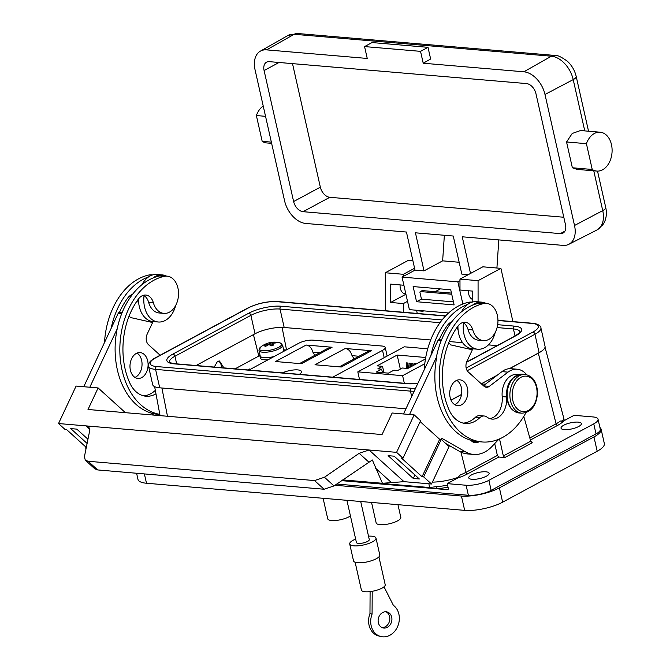 <?xml version="1.0" encoding="UTF-8"?>
<svg xmlns="http://www.w3.org/2000/svg" width="670" height="670" viewBox="0 0 670 670"><rect width="100%" height="100%" fill="white"/><g stroke="black" fill="none" stroke-linecap="round" stroke-linejoin="round"><path stroke-width="1" d="M468.514 290.747A8.626 6.005 94.9 0 0 468.757 294.239A8.626 6.005 94.9 0 0 472.769 299.532M592.23 169.468A19.505 13.576 94.9 0 0 596.819 171.076A19.505 13.576 94.9 0 0 611.476 144.636A19.505 13.576 94.9 0 0 600.136 132.208A19.505 13.576 94.9 0 0 586.418 143.673L592.23 169.468L572.364 167.768L577.021 169.384L596.819 171.076M175.733 305.369A23.626 16.44 -85.1 0 1 158.279 322.002L153.011 321.55A23.626 16.44 -85.1 0 1 147.743 319.791A23.626 16.44 -85.1 0 1 138.514 298.921A13.341 9.28 -85.1 0 1 145.809 295.051A13.341 9.28 -85.1 0 1 153.346 302.689A18.685 12.998 94.9 0 0 153.832 304.188A18.685 12.998 94.9 0 0 163.899 313.384A18.685 12.998 94.9 0 0 176.16 304.523A18.685 12.998 94.9 0 0 177.14 285.353A18.685 12.998 94.9 0 0 167.073 276.157A18.685 12.998 94.9 0 0 164.351 276.333A69.78 48.567 94.9 0 0 125.039 380.376A69.78 48.567 94.9 0 0 159.812 414.37M158.279 322.002A23.626 16.44 -85.1 0 1 153.011 320.235A23.626 16.44 -85.1 0 1 144.058 295.637A13.341 9.28 -85.1 0 1 148.623 302.287A18.685 12.998 94.9 0 0 149.108 303.786A18.685 12.998 94.9 0 0 159.175 312.982L163.899 313.384M495.163 332.596A23.626 16.44 -85.1 0 1 477.71 349.221L472.442 348.777A23.626 16.44 -85.1 0 1 470.29 348.383A23.626 16.44 -85.1 0 1 457.945 326.148M512.483 378.441A18.685 12.998 94.9 0 0 506.587 396.975A18.676 12.998 -85.1 0 1 492.056 419.093A18.676 12.998 -85.1 0 1 487.006 417.1A10.259 7.144 94.9 0 0 484.234 416.003A10.259 7.144 94.9 0 0 479.653 417.812A31.867 22.185 -85.1 0 1 465.399 423.457A31.867 22.185 -85.1 0 1 449.151 410.057A65.325 45.468 -85.1 0 1 447.242 405.358A65.325 45.468 -85.1 0 1 457.97 326.114A13.341 9.28 -85.1 0 1 465.231 322.278A13.341 9.28 -85.1 0 1 472.769 329.916A18.685 12.998 94.9 0 0 473.255 331.416A18.685 12.998 94.9 0 0 483.321 340.611A18.685 12.998 94.9 0 0 495.582 331.742A18.685 12.998 94.9 0 0 496.562 312.58A18.685 12.998 94.9 0 0 486.495 303.384L481.78 302.982A18.685 12.998 94.9 0 0 479.058 303.158A69.78 48.567 94.9 0 0 472.383 305.252A23.626 16.44 -85.1 0 1 481.722 302.145A23.626 16.44 -85.1 0 1 483.866 302.538A23.626 16.44 -85.1 0 1 485.951 303.334M477.71 349.221A23.626 16.44 -85.1 0 1 475.558 348.835A23.626 16.44 -85.1 0 1 463.481 322.865A13.341 9.28 -85.1 0 1 468.054 329.514A18.685 12.998 94.9 0 0 468.539 331.014A18.685 12.998 94.9 0 0 478.606 340.209L483.321 340.611M268.134 359.74A12.437 3.702 167.3 0 1 260.354 358.048L259.901 356.038A12.437 3.702 167.3 0 1 260.027 355.15M273.821 356.675A12.437 3.702 167.3 0 1 259.901 356.038M260.404 350.142A11.373 3.384 -12.7 0 0 275.119 348.852A11.373 3.384 -12.7 0 0 280.663 343.141A11.373 3.384 -12.7 0 0 279.742 342.822A21.633 21.633 0 0 0 260.571 347.144A11.373 3.384 -12.7 0 0 260.404 350.142M283.804 351.306A12.11 3.601 -12.7 0 0 283.846 350.636L282.623 345.217A12.11 3.601 -12.7 0 1 275.697 350.234A12.11 3.601 -12.7 0 1 258.988 350.544L260.211 355.963A12.11 3.601 -12.7 0 0 274.172 356.49M269.08 342.822A21.624 7.881 -102.9 0 1 270.647 342.94A21.624 19.899 104.2 0 1 274.474 342.345A20.276 9.037 109.2 0 1 275.11 342.588A20.276 9.037 109.2 0 1 275.697 342.94A21.624 18.551 -55.5 0 0 271.928 343.559A21.624 7.881 -102.9 0 1 273.67 345.033A20.276 11.197 147.3 0 0 270.973 345.963A21.624 6.532 65 0 0 269.106 344.539A21.624 18.551 -55.5 0 0 265.571 346.44A20.276 2.002 -142.9 0 0 264.918 346.105A20.276 2.002 -142.9 0 0 264.349 345.846A21.624 19.899 104.2 0 1 267.824 343.919A21.624 6.532 65 0 0 266.375 343.752A20.276 18.241 -152 0 1 269.08 342.822L269.909 345.092M360.703 501.495L369.279 539.568A6.591 1.96 167.3 0 1 367.57 541.419A6.591 1.96 167.3 0 1 360.695 543.353A6.591 1.96 167.3 0 1 356.415 542.466L346.918 500.322M221.41 367.679A6.867 4.782 94.9 0 0 218.32 361.105M223.897 367.889L219.475 361.004L217.44 361.448L214.249 367.068M578.671 426.505A10.435 3.107 -12.7 0 0 581.384 423.574A10.435 3.107 -12.7 0 0 574.617 422.184A10.435 3.107 -12.7 0 0 563.738 425.232A10.435 3.107 -12.7 0 0 561.016 428.163A10.435 3.107 -12.7 0 0 567.783 429.562A10.435 3.107 -12.7 0 0 578.671 426.505M486.42 476.186A10.435 3.107 -12.7 0 0 489.133 473.255A10.435 3.107 -12.7 0 0 482.367 471.856A10.435 3.107 -12.7 0 0 471.479 474.913A10.435 3.107 -12.7 0 0 468.766 477.844A10.435 3.107 -12.7 0 0 475.532 479.243A10.435 3.107 -12.7 0 0 486.42 476.186M486.495 303.384A18.685 12.998 94.9 0 0 483.774 303.56A69.78 48.567 94.9 0 0 444.47 407.603A69.78 48.567 94.9 0 0 482.073 441.957A69.78 48.567 94.9 0 0 525.925 412.712M409.554 414.487L436.924 356.155A69.78 48.567 94.9 0 0 440.064 407.226A69.78 48.567 94.9 0 0 470.977 440.324A11.097 7.722 94.9 0 0 471.772 441.161A11.097 7.722 94.9 0 0 475.265 442.753A11.097 7.722 94.9 0 0 479.1 441.697M471.044 440.408A69.78 48.567 94.9 0 0 472.074 440.676A69.78 48.567 94.9 0 0 477.358 441.555A69.78 48.567 94.9 0 0 477.375 441.555A10.276 7.152 94.9 0 1 475.022 441.907L472.425 441.689M454.712 404.655A12.965 9.028 94.9 0 0 461.613 393.935A12.965 9.028 94.9 0 0 457.911 381.18A12.965 9.028 94.9 0 0 456.789 380.326M453.59 403.809A12.965 9.028 94.9 0 0 457.677 405.668A12.965 9.028 94.9 0 0 467.241 396.615A12.965 9.028 94.9 0 0 463.967 381.699A12.965 9.028 94.9 0 0 459.88 379.831A12.965 9.028 94.9 0 0 450.315 388.885A12.965 9.028 94.9 0 0 453.59 403.809M526.578 374.656A23.953 16.675 94.9 0 0 517.165 369.229A23.953 16.675 94.9 0 0 508.011 372.135L489.309 386.356A7.688 5.352 -85.1 0 1 486.361 387.285A7.688 5.352 -85.1 0 1 483.941 386.18L468.238 371.951A7.688 5.352 -85.1 0 1 466.906 361.398L472.358 349.782L450.165 344.765L450.206 344.137L448.674 342.923M472.082 302.153L471.32 302.086A18.685 12.998 94.9 0 0 468.606 302.262A69.78 48.567 94.9 0 0 424.244 369.765M457.133 327.253A13.341 9.28 -85.1 0 1 457.593 328.618A18.685 12.998 94.9 0 0 458.079 330.117A18.685 12.998 94.9 0 0 458.129 330.251M441.496 339.975L439.034 339.765A1.65 1.147 94.9 0 1 439.151 339.782A65.325 45.468 -85.1 0 1 447.51 325.218A13.341 9.28 -85.1 0 1 451.748 321.834M122.066 312.748L119.293 312.513A1.65 1.147 94.9 0 1 119.411 312.53A65.325 45.468 -85.1 0 1 127.769 297.966A13.341 9.28 -85.1 0 1 132.467 294.423M151.931 413.817A69.78 48.567 94.9 0 0 153.346 413.901A11.097 7.722 94.9 0 0 153.656 413.683M152.651 274.926L151.579 274.834A18.685 12.998 94.9 0 0 148.866 275.01A69.78 48.567 94.9 0 0 104.503 342.512M137.509 300.302A13.341 9.28 -85.1 0 1 137.852 301.366A18.685 12.998 94.9 0 0 138.338 302.865A18.685 12.998 94.9 0 0 138.841 304.105M167.073 276.157L162.349 275.755A18.685 12.998 94.9 0 0 159.636 275.931A69.78 48.567 94.9 0 0 152.961 278.025A69.78 48.567 94.9 0 0 117.183 328.903A69.78 48.567 94.9 0 0 120.324 379.974A69.78 48.567 94.9 0 0 151.236 413.072A11.097 7.722 94.9 0 0 152.031 413.909A11.097 7.722 94.9 0 0 153.891 415.107M157.207 415.383A11.097 7.722 94.9 0 0 159.359 414.445M152.576 414.353A11.097 7.722 94.9 0 0 153.346 413.901M134.971 377.411A12.965 9.028 94.9 0 0 141.873 366.683A12.965 9.028 94.9 0 0 138.171 353.928A12.965 9.028 94.9 0 0 137.048 353.073M133.849 376.557A12.965 9.028 94.9 0 0 137.936 378.416A12.965 9.028 94.9 0 0 147.501 369.363A12.965 9.028 94.9 0 0 144.226 354.447A12.965 9.028 94.9 0 0 140.139 352.579A12.965 9.028 94.9 0 0 130.575 361.632A12.965 9.028 94.9 0 0 133.849 376.557M160.13 355.242L148.497 344.698A7.688 5.352 -85.1 0 1 147.166 334.146L152.618 322.53L130.424 317.513L129.176 315.872M151.236 413.072A69.78 48.567 94.9 0 0 157.936 414.328L159.837 414.487M155.968 393.826A31.867 22.185 -85.1 0 1 145.976 396.23A31.867 22.185 -85.1 0 1 129.729 382.83A65.325 45.468 -85.1 0 1 127.819 378.14A65.325 45.468 -85.1 0 1 138.539 298.887M350.444 515.95A12.638 3.76 167.3 0 1 331.633 520.531A12.638 3.76 167.3 0 1 327.722 518.773L323.108 498.296M397.955 504.678L400.811 517.349A12.638 3.76 167.3 0 1 393.784 522.508A12.638 3.76 167.3 0 1 380.058 524.66A12.638 3.76 167.3 0 1 376.155 522.902L371.54 502.425M385.987 611.769A8.241 6.8 -75.6 0 1 389.781 619.474A8.241 6.8 -75.6 0 1 384.647 627.061A8.241 6.8 -75.6 0 1 381.95 627.53M386.749 627.597A8.241 6.8 -75.6 0 1 382.98 627.907A8.241 6.8 -75.6 0 1 378.123 620.479A8.241 6.8 -75.6 0 1 383.29 612.246A8.241 6.8 -75.6 0 1 387.067 611.936A8.241 6.8 -75.6 0 1 391.916 619.356A8.241 6.8 -75.6 0 1 386.749 627.597M355.653 539.065A13.459 4.003 -12.7 0 0 349.715 543.981A13.459 4.003 -12.7 0 0 351.943 545.539A13.459 4.003 -12.7 0 0 367.118 544.015A13.459 4.003 -12.7 0 0 375.979 538.06A13.459 4.003 -12.7 0 0 373.76 536.494A13.459 4.003 -12.7 0 0 368.517 536.168M349.715 543.981L353.526 560.865A13.459 4.003 -12.7 0 0 355.753 562.431A13.459 4.003 -12.7 0 0 370.929 560.907A13.459 4.003 -12.7 0 0 379.79 554.944L375.979 538.06M355.134 562.239L361.398 590.061A12.194 3.626 -12.7 0 0 363.416 591.484A12.194 3.626 -12.7 0 0 377.168 590.103A12.194 3.626 -12.7 0 0 385.2 584.701L378.927 556.879M372.21 591.3L372.076 614.122L369.966 613.586A17.119 14.12 -75.6 0 0 378.676 635.964L380.778 636.5A17.119 14.12 -75.6 0 1 372.076 614.122M384.019 586.819L393.365 605.295A17.119 14.12 -75.6 0 1 397.846 626.031A17.119 14.12 -75.6 0 1 380.778 636.5M370.1 591.61L369.966 613.586M341.65 480.658L447.426 489.678A1.65 1.08 61.7 0 0 447.861 489.586A1.65 1.08 61.7 0 0 448.264 488.237L447.225 483.631L466.111 485.248A16.482 4.899 -12.7 0 0 488.882 480.331L593.762 423.859A16.482 4.899 -12.7 0 0 598.05 419.227A16.482 4.899 -12.7 0 0 592.958 416.933L574.073 415.325L563.813 420.844A29.061 8.643 167.3 0 1 557.607 425.391L530.406 440.039M598.05 419.227L600.312 429.261A16.482 4.899 167.3 0 1 596.024 433.884L491.144 490.365A16.482 4.899 167.3 0 1 468.372 495.272L336.725 484.05M413.306 478.481L388.131 455.659L394.178 456.178L419.361 478.991L413.306 478.481L414.939 474.988M89.864 429.344L86.045 425.885L88.85 426.949L89.763 430.358L84.395 456.789L85.308 460.198L88.113 461.262L314.531 480.566L324.447 477.249L359.154 453.314L369.07 450.006L58.524 423.541L76.104 386.071L98.121 387.947L88.013 409.487L382.042 434.554L392.151 413.005L414.169 414.881L420.584 420.701L403.005 458.171L401.43 458.037L422.075 476.747L439.662 439.277L420.157 421.606M422.075 476.747L423.649 476.881L441.229 439.411L439.662 439.277M441.229 439.411L449.101 446.538L431.522 484.008L404.002 481.663L382.436 483.279L342.747 479.896M98.121 387.947L125.416 412.678M314.531 480.566L324.096 489.234L334.012 485.926L372.344 459.972L382.436 483.279M324.096 489.234L97.678 469.938L94.872 468.866L85.308 460.198M58.524 423.541L64.948 429.361L66.514 429.495L86.296 447.418M86.154 448.113L85.593 448.071L86.02 447.158M85.593 448.071L86.078 448.506M414.169 414.881L396.581 452.351L403.005 458.171M423.649 476.881L431.522 484.008M396.581 452.351L369.07 450.006L404.002 481.663M87.954 439.235L76.799 429.127L70.744 428.607L87.1 443.44M440.584 439.353A3.3 2.295 -85.1 0 1 442.167 438.666A3.3 2.295 -85.1 0 1 442.853 438.883L465.583 451.89A38.458 26.767 94.9 0 0 473.623 454.444A38.458 26.767 94.9 0 0 492.006 446.455L498.815 439.244M119.293 312.513A1.65 1.147 94.9 0 0 118.213 313.3L83.767 386.716M117.183 328.903L89.814 387.235M539.099 352.663A22.813 6.784 -12.7 0 0 541.167 351.44A22.813 6.784 -12.7 0 0 545.037 346.256L540.883 327.839A22.813 6.784 167.3 0 1 534.953 334.238L539.099 352.663L509.334 368.701M451.019 400.099L461.538 394.429M481.303 383.793L497.241 375.208M451.052 400.174L461.521 394.538M481.378 383.86L485.407 384.203M509.527 368.684L538.32 353.182A24.773 7.37 -12.7 0 0 541.167 351.44M472.769 301.969L472.769 291.115L459.989 290.026L459.98 279.122L482.827 266.819L500.909 268.36L512.91 321.592M385.317 310.713L385.3 272.757L403.382 274.298L403.382 276.383M412.929 260.865L408.139 260.454L385.3 272.757M414.596 268.26L403.382 274.298M403.382 282.991L403.382 285.202L403.826 284.959M407.519 301.333L403.39 303.56L403.399 312.253M471.63 302.12L472.769 301.5M459.98 279.122L478.07 280.663L500.909 268.36M478.079 301.835L478.07 280.663M403.39 303.56L390.618 302.472L390.61 284.113L403.382 285.202M405.92 294.231L390.618 302.472M143.413 295.294A13.341 9.28 -85.1 0 1 144.058 295.637M155.323 390.367A31.867 22.185 -85.1 0 1 143.631 395.844M148.765 276.785A69.78 48.567 94.9 0 0 111.136 328.384M462.836 322.513A13.341 9.28 -85.1 0 1 463.481 322.865M472.383 305.252A69.78 48.567 94.9 0 0 436.614 356.122L436.924 356.155M439.034 339.765A1.65 1.147 94.9 0 0 437.954 340.553L403.499 413.968M467.752 304.322A69.78 48.567 94.9 0 0 430.877 355.636M445.709 443.465L459.528 451.379A38.458 26.767 94.9 0 0 467.576 453.933L473.623 454.444M484.234 416.003L479.837 415.626A10.259 7.144 94.9 0 0 475.248 417.444A31.867 22.185 -85.1 0 1 463.213 423.105M518.387 374.622L516.721 374.48A18.685 12.998 94.9 0 0 502.19 396.598A18.676 12.998 -85.1 0 1 489.879 418.633M517.165 369.229L511.118 368.709A23.953 16.675 94.9 0 0 501.956 371.624L483.422 385.711M249.357 369.848L248.578 369.463L249.458 368.994L250.245 369.379M286.216 350L283.653 349.782M259.91 355.469L235.078 368.843M447.225 483.631L457.476 478.112L460.282 474.938A27.42 8.149 -12.7 0 0 466.027 472.317L497.366 455.432L498.84 457.041L504.812 457.543L503.338 455.943L530.724 441.195L532.273 442.761L504.812 457.543M432.41 482.124A27.47 8.166 -12.7 0 0 458.908 477.082M494.711 443.582L497.366 455.432M499.535 438.934L503.338 455.943M523.789 416.439L530.724 441.195M545.028 347.219L563.587 417.494A27.47 8.166 167.3 0 1 563.612 417.578A27.47 8.166 167.3 0 1 561.887 421.489M342.454 480.097L429.688 487.534L436.706 486.604A1.65 0.745 -93.6 0 1 436.388 488.731A29.12 8.66 167.3 0 0 448.012 487.14M529.819 437.962L556.092 423.809A27.42 8.149 -12.7 0 0 560.338 421.062L563.813 420.844M248.637 369.497L249.458 368.994M249.466 369.044L250.195 369.404M332.069 347.253L301.458 363.735L275.521 361.524L306.123 345.042L332.069 347.253L328.174 348.149L299.532 363.576M319.582 352.78L312.898 352.211C311.617 347.856 309.356 345.469 306.123 345.042M371.507 350.728L341.264 367.018L315.009 364.781L345.251 348.492L371.507 350.728L367.621 351.624L339.338 366.85M359.019 356.256L352.026 355.661C350.745 351.306 348.484 348.919 345.251 348.492M332.755 377.168L382.536 350.36A10.301 3.065 -12.7 0 0 385.216 347.462A10.301 3.065 -12.7 0 0 382.034 346.03L313.049 340.151A10.301 3.065 -12.7 0 0 298.812 343.224L249.031 370.033M299.373 374.321A11.976 3.559 -12.7 0 0 301.45 371.574A11.976 3.559 -12.7 0 0 294.457 369.907A11.976 3.559 -12.7 0 0 282.413 372.872M352.026 355.661A13.182 8.618 61.7 0 1 353.961 358.978M312.898 352.211A13.182 8.618 61.7 0 1 314.766 355.368M424.772 363.735L402.611 375.669L404.328 383.265M402.611 375.669L357.805 371.85L359.514 379.446M357.805 371.85L404.303 346.809L427.72 348.802M425.718 357.495L397.168 355.058L377.109 365.862L382.528 366.331L377.847 368.852L381.657 369.178L376.239 372.093L388.424 373.131L393.843 370.217L397.653 370.535L402.343 368.014L407.77 368.475L425.458 358.953M400.333 369.095L397.168 355.058M415.702 364.204L415.685 363.668L414.512 363.567L414.529 364.832M415.685 363.668L415.794 364.153M412.98 365.669L412.938 363.433L411.757 363.333L411.816 366.297M412.938 363.433L413.39 365.452M410.258 367.135L410.182 363.199L409.002 363.098L409.094 367.763M410.182 363.199L410.986 366.75M407.536 368.458L407.435 362.964L406.255 362.864L406.363 368.358M407.435 362.964L408.574 368.039M382.436 372.621L381.657 369.178M383.977 372.755L382.528 366.331M272.087 345.544L271.928 343.559M268.209 344.95L267.824 343.919M270.647 342.94L271.124 345.904M274.474 342.345L274.231 343.09M283.661 349.824A12.437 3.702 167.3 0 1 284.164 350.569A12.437 3.702 167.3 0 1 284.155 351.114M461.504 311.793A23.626 16.44 -85.1 0 1 476.454 301.693L481.722 302.145M472.074 440.676A10.276 7.152 94.9 0 0 475.022 441.907M142.073 284.566A23.626 16.44 -85.1 0 1 157.023 274.474L162.291 274.918A23.626 16.44 -85.1 0 1 166.52 276.107M152.961 278.025A23.626 16.44 -85.1 0 1 162.291 274.918M414.177 391.221A22.813 6.784 167.3 0 1 410.45 391.113L155.582 369.388A22.813 6.784 167.3 0 1 148.531 366.214L152.676 384.639A22.813 6.784 -12.7 0 0 159.728 387.813L405.936 408.792M497.132 345.636L488.43 344.891M462.61 342.688L449.235 341.549M430.684 339.975L284.18 327.488A21.097 6.273 -12.7 0 0 255.035 333.769L196.076 365.519M599.918 427.493A27.47 8.166 167.3 0 1 601.107 429.21A27.47 8.166 167.3 0 1 593.963 436.932L499.401 487.852A27.47 8.166 167.3 0 1 461.437 496.034L334.983 485.256M601.107 429.21L604.332 443.54A27.47 8.166 167.3 0 1 597.188 451.253L502.634 502.173A27.47 8.166 167.3 0 1 464.67 510.364L146.487 483.238A27.47 8.166 167.3 0 1 137.987 479.419L136.596 473.255M417.243 313.434L416.866 311.751A1.097 0.72 61.7 0 1 417.418 310.796L422.644 311.24A2.194 1.441 -118.3 0 0 423.231 311.131A2.194 1.441 -118.3 0 0 423.549 310.847M584.768 130.893L573.21 79.613A23.584 15.41 -118.3 0 0 551.393 56.213L294.155 34.287L266.61 49.873A22.855 14.941 -118.3 0 0 260.37 51.146A22.855 14.941 -118.3 0 0 255.052 69.772L284.574 200.774A22.855 14.941 -118.3 0 0 305.721 223.453L406.439 232.038L415.015 270.111L402.05 277.095L409.387 309.641L448.599 312.982M416.547 301.718L454.126 304.917L450.717 289.775L413.13 286.567L416.547 301.718L421.447 299.08M440.366 288.887L435.165 291.693M421.866 290.872A1.097 0.72 61.7 0 1 422.067 290.654L420.241 291.643A1.097 0.72 61.7 0 0 419.973 292.547L421.464 299.147L453.439 301.868M498.807 239.91L496.914 268.017M470.516 273.452L462.25 236.795L562.968 245.379A22.855 14.941 -118.3 0 0 568.805 244.324A22.855 14.941 -118.3 0 0 574.517 225.489L544.995 94.478A22.855 14.941 61.7 0 0 523.848 71.799L423.214 63.223L420.542 51.347L364.564 46.582L367.235 58.449L266.61 49.873M459.989 280.713L457.87 281.852L402.05 277.095M462.861 303.987L457.87 281.852M420.542 51.347L428.004 47.327L430.643 59.019L423.214 63.223M600.136 132.208L580.538 130.533L572.214 133.472L566.552 141.973L572.364 167.768M468.28 274.65L461.831 274.105L453.255 236.033L415.434 232.808L424.018 270.881L415.015 270.111M264.089 70.543L293.619 201.544A10.217 6.683 -118.3 0 0 303.075 211.686L560.313 233.612A10.217 6.683 -118.3 0 0 563.009 233.093A10.217 6.683 -118.3 0 0 565.48 224.718L535.958 93.708A10.217 6.683 61.7 0 0 526.494 83.574L269.256 61.648A10.217 6.683 -118.3 0 0 266.559 62.168A10.217 6.683 -118.3 0 0 264.089 70.543L279.063 62.477M292.505 63.625L320.344 187.156A10.217 6.683 -118.3 0 0 329.799 197.298L563.788 217.239M459.159 262.263L442.644 260.848L424.018 270.881M442.644 260.848L444.361 235.271M428.004 47.327L372.034 42.562L364.564 46.582M566.552 141.973L586.418 143.673M271.358 142.115L262.188 141.337A19.505 13.576 94.9 0 0 266.786 142.945L271.635 143.355M263.218 106.028A19.505 13.576 94.9 0 0 256.375 115.542L262.188 141.337M265.546 116.32L256.375 115.542M400.116 284.918A8.626 6.005 94.9 0 0 405.367 293.912L405.853 293.954M420.241 291.643A1.097 0.72 61.7 0 1 420.534 291.584L451.722 294.247M422.067 290.654A1.097 0.72 61.7 0 1 422.36 290.604L451.463 293.083M483.774 303.56L479.058 303.158M507.131 394.63A19.447 13.534 94.9 0 0 519.066 412.954C511.269 411.355 507.123 405.216 506.629 394.529C506.579 383.014 511.821 376.239 522.365 374.195A19.447 13.534 94.9 0 0 507.131 394.63M521.813 413.189A19.447 13.534 -85.1 0 1 509.878 394.865A19.447 13.534 -85.1 0 1 525.121 374.43C532.91 376.029 537.055 382.168 537.549 392.854C536.503 405.651 531.251 412.427 521.813 413.189L519.066 412.954M512.207 394.873A17.805 12.387 94.9 0 0 524.543 411.648A17.805 12.387 94.9 0 0 537.08 392.947A17.805 12.387 94.9 0 0 524.752 376.163A17.805 12.387 94.9 0 0 512.207 394.873M471.119 302.48L468.606 302.262M151.696 275.253L148.866 275.01M164.351 276.333L159.636 275.931M488.882 480.331L491.144 490.365M466.111 485.248L468.372 495.272M593.762 423.859L596.024 433.884M375.485 468.121L391.096 482.266M88.113 461.262L97.678 469.938M324.447 477.249L334.012 485.926M359.154 453.314L368.726 461.99M153.346 302.689L148.623 302.287M121.731 313.602L118.213 313.3M138.573 301.433L137.852 301.366M441.153 340.821L437.954 340.553M442.853 438.883L441.446 438.766M465.583 451.89L459.528 451.379M508.011 372.135L501.956 371.624M489.309 386.356L483.598 385.87M472.769 329.916L468.054 329.514M479.653 417.812L475.248 417.444M506.587 396.975L502.19 396.598M498.84 457.041L467.534 473.891A29.061 8.643 167.3 0 1 457.476 478.112M460.943 452.116L466.027 472.317A1.65 1.08 61.7 0 0 467.534 473.891M538.32 353.182L556.092 423.809A1.65 1.08 61.7 0 0 557.607 425.391M161.897 387.997L167.483 416.263M282.078 327.379L286.517 349.841M253.428 334.632L258.821 356.055M429.738 488.17A1.65 1.147 -85.1 0 0 429.688 487.534L428.842 483.782M436.706 486.604A27.47 8.166 -12.7 0 0 447.56 485.13M447.426 489.678L448.171 489.276M382.536 350.36L384.178 357.646M497.676 324.69L514.434 326.123A23.291 6.926 167.3 0 1 515.582 335.896L466.538 362.311M417.887 383.315A23.291 6.926 167.3 0 1 407.452 383.734L174.049 363.835A23.291 6.926 167.3 0 1 172.91 354.062L248.846 313.166A23.291 6.926 167.3 0 1 281.031 306.224L442.074 319.95M466.161 368.014L532.918 332.06A20.611 6.131 -12.7 0 0 531.905 323.409L497.961 320.511M445.475 316.039L277.037 301.684A20.611 6.131 -12.7 0 0 248.553 307.823L155.574 357.897A20.611 6.131 -12.7 0 0 156.587 366.549L411.447 388.273A20.611 6.131 -12.7 0 0 415.526 388.357M156.587 366.549A2.194 1.533 -85.1 0 0 155.582 369.388L159.728 387.813M411.447 388.273A2.194 1.533 94.9 0 0 410.45 391.113L411.673 396.556M532.918 332.06A2.194 1.441 61.7 0 1 534.953 334.238L467.216 370.719M439.989 322.697L280.035 309.063A21.097 6.273 -12.7 0 0 250.882 315.344L174.945 356.239A21.097 6.273 -12.7 0 0 169.451 362.152L169.46 362.16M172.91 354.062A2.194 1.441 -118.3 0 1 174.945 356.239L176.662 363.86M519.954 331.885L519.954 331.868A21.097 6.273 -12.7 0 0 513.438 328.953L515.021 335.997A2.194 1.441 -118.3 0 1 515.582 335.896M514.434 326.123A2.194 1.533 94.9 0 0 513.438 328.953L497.098 327.563M450.449 323.585L449.109 323.476M281.031 306.224A2.194 1.533 94.9 0 0 280.035 309.063L284.18 327.488M248.846 313.166A2.194 1.441 -118.3 0 1 250.882 315.344L255.035 333.769M169.451 362.143C168.664 362.361 170.415 362.88 174.702 363.693A2.194 1.533 94.9 0 0 174.049 363.835M174.702 363.693L408.105 383.592A2.194 1.533 94.9 0 0 407.452 383.734M148.531 366.214C148.053 363.391 150.206 360.653 154.988 358.006A2.194 1.441 61.7 0 1 155.574 357.897M154.988 358.006L247.975 307.94A2.194 1.441 61.7 0 1 248.553 307.823M531.905 323.409A2.194 1.533 -85.1 0 1 532.558 323.267C535.121 323.191 541.394 325.377 540.883 327.839M247.975 307.94C257.565 303.309 267.472 301.182 277.69 301.542A2.194 1.533 94.9 0 0 277.037 301.684M146.487 483.238L144.385 473.916M597.188 451.253L593.963 436.932M502.634 502.173L499.401 487.852M464.67 510.364L461.437 496.034M418.172 310.386L417.418 310.796M423.398 310.838L422.644 311.24M523.848 71.799L551.393 56.213A10.988 7.646 -85.1 0 1 554.76 55.426L297.522 33.5A10.988 7.646 -85.1 0 0 294.155 34.287A23.584 15.41 -118.3 0 0 287.715 35.602L260.37 51.146M588.536 131.22L576.2 76.455A10.988 3.266 -12.7 0 1 573.21 79.613L544.995 94.478M568.805 244.324L596.836 230.044A23.584 15.41 -118.3 0 0 602.732 210.614L593.762 170.808M596.836 230.044L602.958 224.684L604.775 221.368C606.526 216.971 606.844 212.331 605.722 207.457A10.988 3.266 -12.7 0 1 602.732 210.614L574.517 225.489M320.344 187.156L293.619 201.544M564.936 231.125L560.313 233.612M329.799 197.298L303.075 211.686M422.36 290.604L420.534 291.584M258.988 350.544L260.571 347.144M482.073 441.957L477.358 441.555M175.339 347.052L177.031 346.139M522.365 374.195L525.121 374.43M154.628 386.64L160.055 415.626M564.291 420.593L563.612 417.578M385.216 347.462L387.151 356.046M282.623 345.217L279.742 342.822M284.273 351.047L284.164 350.569M519.954 331.868C521.042 331.6 519.392 332.982 515.004 336.013L466.63 362.06M408.105 383.592L417.938 383.198M277.69 301.542L445.651 315.855M497.952 320.319L532.558 323.267M418.013 310.378L417.125 310.855M605.722 207.457L597.531 171.11M576.2 76.455C574.785 70.501 571.87 65.451 567.44 61.305C561.36 56.9 557.13 54.94 554.76 55.426M297.522 33.5L287.715 35.602"/></g></svg>

